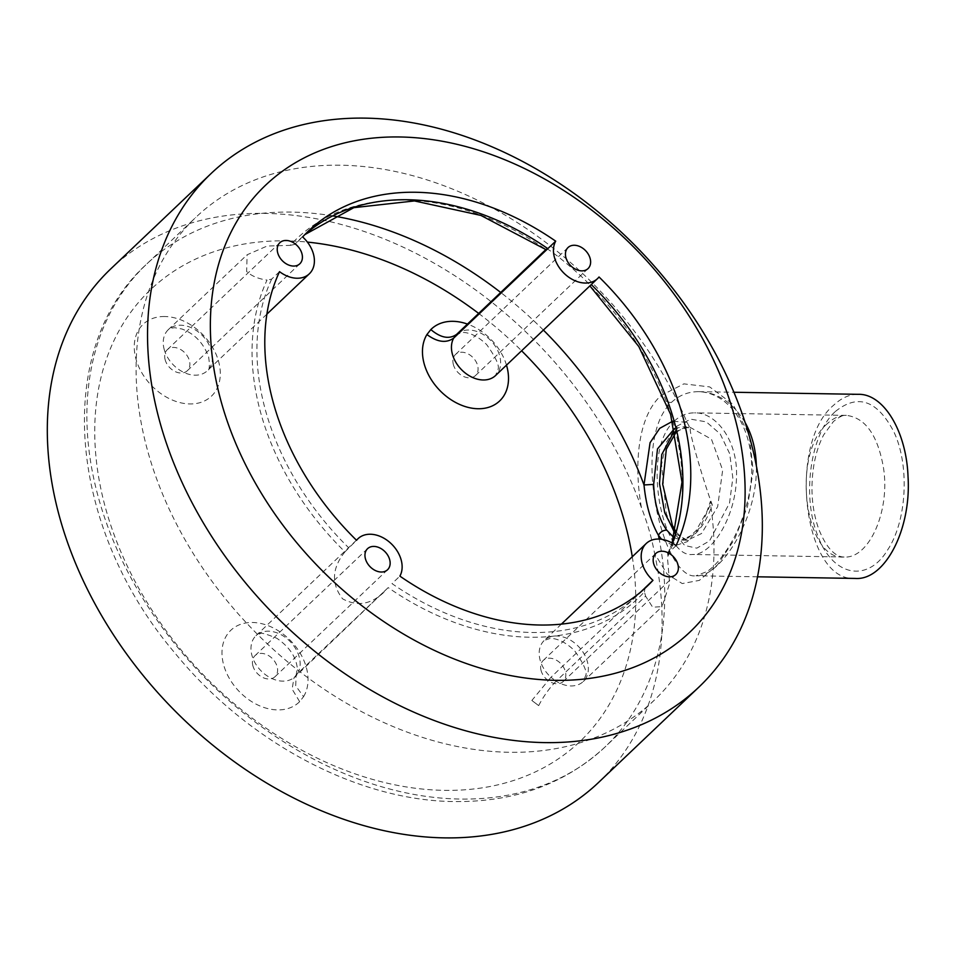 <?xml version="1.0" encoding="UTF-8"?>
<svg xmlns="http://www.w3.org/2000/svg" width="956" height="956" viewBox="0 0 956 956"><rect width="100%" height="100%" fill="white"/><g stroke="black" fill="none" stroke-linecap="round" stroke-linejoin="round"><path stroke-width="0.72" stroke-dasharray="4.78 3.58" d="M749.444 436.725L753.137 470.866L747.532 506.393L734.686 539.029L717.621 564.769L699.362 580.376L682.273 583.566L667.24 574.221L654.561 553.416C651.849 538.348 647.475 523.087 641.44 507.636C633.637 464.736 637.879 416.673 660.919 395.641L683.863 383.87L709.687 386.905L732.87 404.245L748.476 433.379M641.44 507.636A354.162 258.012 46.5 0 0 398.377 244.987A354.162 258.012 46.5 0 0 110.717 268.923M827.251 423.747C791.102 453.514 804.593 560.563 844.04 557.025C869.195 558.973 890.454 510.659 883.428 467.496C877.692 435.064 865.323 417.688 846.323 415.37L846.251 415.358C839.559 415.334 833.226 418.13 827.251 423.747M674.183 421.202C680.027 415.657 686.826 412.873 694.558 412.849C716.677 412.299 738.032 441.636 736.502 476.769C736.012 516.909 711.479 555.806 692.359 554.468C661.958 558.388 640.64 451.041 674.183 421.202M857.532 394.314C849.107 394.505 841.149 398.138 833.644 405.213C787.123 443.536 803.709 581.26 854.473 578.428M745.13 422.528C732.965 402.703 717.621 392.426 699.075 391.661L698.872 391.661C688.392 391.59 679.202 395.198 671.315 402.512C629.837 441.29 663.189 580.878 696.016 575.799C719.139 577.878 757.941 520.172 756.351 465.668M676.585 426.304L690.71 419.17L706.293 421.871L720.238 433.964L729.679 453.658L732.834 477.904L729.548 502.976L709.472 540.988L696.816 548.158L684.783 545.518L674.362 533.484L666.368 513.814L661.528 464.413L666.452 442.234L676.585 426.304A7.086 5.162 -133.5 0 1 676 432.494A7.086 5.162 -133.5 0 1 675.725 432.745L676 432.494C683.839 427.452 688.272 425.599 689.324 426.914L675.426 431.503M675.199 533.591L687.472 540.236L701.573 533.508L717.669 506.62L722.664 470.113L711.443 439.163L689.324 426.914L683.361 426.818M674.649 428.443L683.349 426.83L690.232 427.965L690.256 430.32C690.782 436.988 700.796 471.87 709.197 496.403L712.292 504.888C707.954 517.363 702.385 526.864 695.586 533.4L681.485 540.128L688.44 537.762L696.028 530.688L706.998 511.4L710.332 501.494L710.535 504.35A332.903 242.537 -133.5 0 1 654.382 700.091A332.903 242.537 -133.5 0 1 373.521 717.693A332.903 242.537 -133.5 0 1 148.586 454.172A332.903 242.537 -133.5 0 1 195.693 217.478A332.903 242.537 -133.5 0 1 687.005 422.325L672.689 421.226M687.436 540.236L681.473 540.128L673.932 537.678M712.292 504.888L710.332 501.494M661.588 539.292L673.825 546.031L687.376 541.622L700.461 526.84L710.535 504.35M687.005 422.325L690.148 428.157L683.349 426.83M531.859 700.461L538.67 705.624L531.859 700.461L550.967 677.278A28.333 20.638 -133.5 0 1 544.251 640.424A28.333 20.638 -133.5 0 1 578.727 646.734A28.333 20.638 -133.5 0 1 583.291 681.497A28.333 20.638 -133.5 0 1 556.117 681.174L645.599 596.126L652.661 607.227L662.066 606.618L669.618 583.578L667.443 557.229A247.915 180.612 46.5 0 0 589.529 285.486C591.621 283.872 544.585 243.911 546.139 249.289L546.294 249.731A247.915 180.612 46.5 0 0 290.17 245.357L267.106 246.051L247.09 254.786L246.66 271.528C251.416 275.937 258.204 278.805 267.035 280.108A247.915 180.612 46.5 0 0 261.382 415.239A247.915 180.612 46.5 0 0 344.961 551.851L356.552 540.307M538.67 705.624C543.51 696.303 549.33 688.153 556.117 681.174L550.967 677.278L640.377 592.302M303.566 696.661A49.581 36.125 46.5 0 0 264.788 624.507A49.581 36.125 46.5 0 0 226.644 673.12A49.581 36.125 46.5 0 0 299.658 701.644L303.566 696.661L295.703 685.822L296.097 675.366L296.922 674.123L388.196 587.605A247.915 180.612 46.5 0 0 644.404 591.872L645.599 596.126M644.404 591.872L645.085 587.821M299.658 701.644L292.13 689.145L293.97 677.888L388.196 587.605M599.03 276.977L589.876 285.892M279.522 271.647L271.647 279.128L267.035 280.108M290.17 245.357L294.759 244.425L302.622 236.945M598.683 782.343A354.162 258.012 46.5 0 0 654.561 553.405M646.865 586.53L638.99 594.011A245.417 178.796 46.5 0 0 642.85 590.187L638.99 594.011A245.417 178.796 46.5 0 1 392.008 583.602L399.883 576.121M676.059 545.625L668.196 553.118L667.443 557.229M541.156 670.789A14.519 10.576 -133.5 0 1 543.211 660.465A14.519 10.576 -133.5 0 1 560.885 663.703A14.519 10.576 -133.5 0 1 563.227 681.509A14.519 10.576 -133.5 0 1 550.967 682.273A14.519 10.576 -133.5 0 1 541.156 670.789M252.946 665.985A14.519 10.576 -133.5 0 1 255.001 655.661A14.519 10.576 -133.5 0 1 272.675 658.899A14.519 10.576 -133.5 0 1 275.017 676.705A14.519 10.576 -133.5 0 1 262.757 677.481A14.519 10.576 -133.5 0 1 252.946 665.985M453.431 364.822A14.519 10.576 -133.5 0 1 455.486 354.497A14.519 10.576 -133.5 0 1 473.148 357.735A14.519 10.576 -133.5 0 1 475.49 375.553A14.519 10.576 -133.5 0 1 463.242 376.317A14.519 10.576 -133.5 0 1 453.431 364.822M165.221 360.018A14.519 10.576 -133.5 0 1 167.276 349.705A14.519 10.576 -133.5 0 1 184.95 352.931A14.519 10.576 -133.5 0 1 187.28 370.749A14.519 10.576 -133.5 0 1 175.032 371.514A14.519 10.576 -133.5 0 1 165.221 360.018M344.961 551.851C331.863 568.163 331.075 583.817 342.595 598.826C357.269 606.845 371.203 604.503 384.42 591.776M835.425 411.45C857.747 393.514 877.154 400.182 893.681 431.467C909.849 464.843 906.969 521.032 887.646 549.891C867.355 583.614 832.078 576.145 817.547 535.073C801.654 495.626 810.652 433.355 835.425 411.45M660.919 395.641A10.624 7.744 46.5 0 0 671.315 402.512M543.39 330.071A332.903 242.537 46.5 0 0 500.705 292.464M332.951 215.925A332.903 242.537 46.5 0 0 146.459 264.274A332.903 242.537 46.5 0 0 138.309 590.904A332.903 242.537 46.5 0 0 459.955 799.049A332.903 242.537 46.5 0 0 605.148 746.887A332.903 242.537 46.5 0 0 659.186 539.065M632.286 556.75A311.656 227.05 -133.5 0 1 444.026 790.349A311.656 227.05 -133.5 0 1 103.499 500.311A311.656 227.05 -133.5 0 1 307.39 242.095M478.669 313.413A311.656 227.05 -133.5 0 1 521.606 350.78M506.489 365.144A49.581 36.125 46.5 0 0 467.46 324.072M164.743 316.52A49.581 36.125 46.5 0 0 147.881 381.48A49.581 36.125 46.5 0 0 219.199 382.675A49.581 36.125 46.5 0 0 164.743 316.52M297.89 673.06L294.938 676.824A28.333 20.638 -133.5 0 1 260.51 670.275A28.333 20.638 -133.5 0 1 256.041 635.62A28.333 20.638 -133.5 0 1 288.27 639.743A28.333 20.638 -133.5 0 1 297.89 673.06M456.657 334.337A28.333 20.638 -133.5 0 1 491.085 340.874A28.333 20.638 -133.5 0 1 495.555 375.541L497.765 369.912C499.94 366.399 496.224 357.938 486.604 344.53C474.57 332.855 464.52 332.15 462.202 332.545L456.562 334.421M164.301 349.8A28.333 20.638 -133.5 0 1 168.304 329.665A28.333 20.638 -133.5 0 1 180.66 325.219A28.333 20.638 -133.5 0 1 208.038 342.929A28.333 20.638 -133.5 0 1 207.344 370.737A28.333 20.638 -133.5 0 1 183.444 372.231A28.333 20.638 -133.5 0 1 164.301 349.8M271.647 279.128A245.417 178.796 46.5 0 0 348.689 547.788M308.716 230.755L304.833 234.602A245.417 178.796 46.5 0 0 300.853 238.235A245.417 178.796 46.5 0 0 294.759 244.425M668.196 553.118A245.417 178.796 46.5 0 0 672.379 543.175M844.04 557.025C840.874 557.013 829.414 556.034 818.587 528.692C811.764 508.998 810.222 487.608 813.962 464.508C816.054 452.989 819.304 443.082 823.749 434.765L833.429 421.524C839.523 416.625 843.813 414.569 846.323 415.37M844.052 557.001L692.359 554.468M846.251 415.382L694.558 412.849M757.546 576.803L696.016 575.787L707.261 571.461C713.809 566.908 720.561 559.344 727.504 548.768C736.574 534.87 743.41 518.367 748.01 499.271C761.956 441.325 734.973 393.346 699.075 391.661M698.872 391.673L733.909 392.259M687.472 540.236L682.297 538.491L675.796 531.5M654.382 700.091L605.148 746.887C564.972 784.004 514.675 802.227 454.22 801.558C356.803 800.71 247.401 741.904 174.996 653.127C68.485 528.286 52.042 349.98 146.459 264.274L195.693 217.478M561.435 624.089L544.251 640.424L549.975 638.5C552.532 638.07 562.929 639.086 574.759 650.928C584.116 664.42 587.689 672.749 585.49 675.916L583.291 681.497L662.066 606.618M293.97 677.888L296.922 674.123M296.097 675.366L297.316 668.495C296.169 656.951 289.333 646.877 276.834 638.273C265.72 633.708 260.092 632.251 259.924 633.888L256.041 635.62L356.445 540.2M266.867 314.166L207.344 370.737C209.472 370.653 209.902 366.076 208.647 357.018C203.556 343.096 194.666 333.764 181.987 329.019L174.936 327.729C170.933 328.028 168.722 328.673 168.304 329.665L247.09 254.786M672.092 543.008L667.491 554.086M187.28 370.749L299.826 263.784M167.276 349.705L279.821 242.728M475.49 375.553L588.036 268.588M455.486 354.497L568.031 247.532M275.017 676.705L387.562 569.74M255.001 655.661L367.546 548.696M563.227 681.509L675.773 574.544M543.211 660.465L655.756 553.5"/><path stroke-width="1.43" d="M748.476 433.379L749.038 435.255A354.162 258.012 46.5 0 0 509.739 154.932A354.162 258.012 46.5 0 0 210.953 173.657A354.162 258.012 46.5 0 0 160.835 425.468A354.162 258.012 46.5 0 0 400.122 705.803A354.162 258.012 46.5 0 0 698.92 687.077A354.162 258.012 46.5 0 0 749.026 435.267L749.444 436.725M210.953 173.657L110.717 268.923A354.162 258.012 46.5 0 0 60.61 520.733A354.162 258.012 46.5 0 0 299.885 801.068A354.162 258.012 46.5 0 0 598.683 782.343L698.92 687.077M854.473 578.428L855.477 578.452C885.005 580.435 911.427 529.289 908.033 476.697C906.443 431.407 883.679 393.669 858.345 394.314L857.532 394.314M756.351 465.668C755.873 449.38 752.133 434.992 745.13 422.528M675.426 431.503L672.916 433.606L661.791 454.494L659.497 483.617L664.731 512.775L675.199 533.591M673.932 537.678L666.774 530.174C658.792 518.881 654.418 503.621 653.653 484.405L657.489 448.914L674.649 428.443M666.774 530.174A7.086 5.162 145.5 0 0 658.457 535.372L661.588 539.292M672.689 421.226L659.712 428.348L650.056 442.736L643.997 484.955L653.653 484.405M543.39 330.071A332.903 242.537 46.5 0 1 643.997 484.955C646.029 505.103 650.857 521.916 658.457 535.372A332.903 242.537 46.5 0 1 659.186 539.065M644.834 588.095L640.377 592.302M467.46 324.072A49.581 36.125 46.5 0 0 430.833 329.569L426.926 334.552C437.382 342.224 446.309 343.407 453.706 338.089L555.699 241.163A28.333 20.638 46.5 0 0 565.319 274.468A28.333 20.638 46.5 0 0 597.548 278.602A28.333 20.638 46.5 0 0 599.03 276.977A245.417 178.796 -133.5 0 1 676.059 545.625A28.333 20.638 46.5 0 0 646.244 543.486A28.333 20.638 46.5 0 0 652.96 580.34L645.085 587.821A245.417 178.796 46.5 0 1 642.85 590.187L644.93 587.976M430.833 329.569C440.752 337.934 449.356 339.523 456.657 334.337L545.888 249.528M456.562 334.421L453.706 338.089A28.333 20.638 -133.5 0 0 463.325 371.406A28.333 20.638 -133.5 0 0 495.555 375.541L597.548 278.602M652.96 580.34A245.417 178.796 -133.5 0 1 646.865 586.53A245.417 178.796 -133.5 0 1 399.883 576.121A28.333 20.638 46.5 0 0 390.263 542.817A28.333 20.638 46.5 0 0 358.034 538.682A28.333 20.638 46.5 0 0 356.552 540.307A245.417 178.796 -133.5 0 1 279.522 271.647A28.333 20.638 46.5 0 0 309.338 273.798A28.333 20.638 46.5 0 0 302.622 236.945A245.417 178.796 -133.5 0 1 308.716 230.755A245.417 178.796 -133.5 0 1 555.699 241.163M546.306 249.815L480.868 215.411L414.462 200.939L353.816 207.667L304.833 234.602A245.417 178.796 46.5 0 1 547.824 248.644L546.294 249.731M221.935 404.376A308.119 224.469 -133.5 0 1 538.276 175.546A308.119 224.469 -133.5 0 1 673.167 645.993A308.119 224.469 -133.5 0 1 221.935 404.376M365.491 559.021A14.519 10.576 -133.5 0 1 367.546 548.696A14.519 10.576 -133.5 0 1 385.22 551.935A14.519 10.576 -133.5 0 1 387.562 569.74A14.519 10.576 -133.5 0 1 375.302 570.505A14.519 10.576 -133.5 0 1 365.491 559.021M277.766 253.053A14.519 10.576 -133.5 0 1 279.821 242.728A14.519 10.576 -133.5 0 1 297.483 245.967A14.519 10.576 -133.5 0 1 299.826 263.784A14.519 10.576 -133.5 0 1 287.577 264.549A14.519 10.576 -133.5 0 1 277.766 253.053M565.976 257.857A14.519 10.576 -133.5 0 1 568.031 247.532A14.519 10.576 -133.5 0 1 585.693 250.771A14.519 10.576 -133.5 0 1 588.036 268.588A14.519 10.576 -133.5 0 1 575.787 269.353A14.519 10.576 -133.5 0 1 565.976 257.857M653.701 563.825A14.519 10.576 -133.5 0 1 655.756 553.5A14.519 10.576 -133.5 0 1 673.43 556.739A14.519 10.576 -133.5 0 1 675.773 574.544A14.519 10.576 -133.5 0 1 663.512 575.309A14.519 10.576 -133.5 0 1 653.701 563.825M675.796 531.5L672.415 525.477L662.663 484.071L666.32 449.189L675.725 432.757A7.086 5.162 -133.5 0 1 672.916 433.606M500.705 292.464A332.903 242.537 46.5 0 0 332.951 215.925M307.39 242.095A311.656 227.05 -133.5 0 1 478.669 313.413M521.606 350.78A311.656 227.05 -133.5 0 1 632.286 556.75M426.926 334.552A49.581 36.125 46.5 0 0 462.226 405.511A49.581 36.125 46.5 0 0 506.489 365.144M672.379 543.175A245.417 178.796 46.5 0 0 591.274 284.565M757.546 576.803L855.477 578.44M733.909 392.259L858.345 394.326M266.867 314.166L309.338 273.798M589.876 285.892L638.835 346.586L670.598 414.342L681.998 482.147L672.092 543.008M356.445 540.2L358.034 538.682M561.435 624.089L646.244 543.486"/></g></svg>
